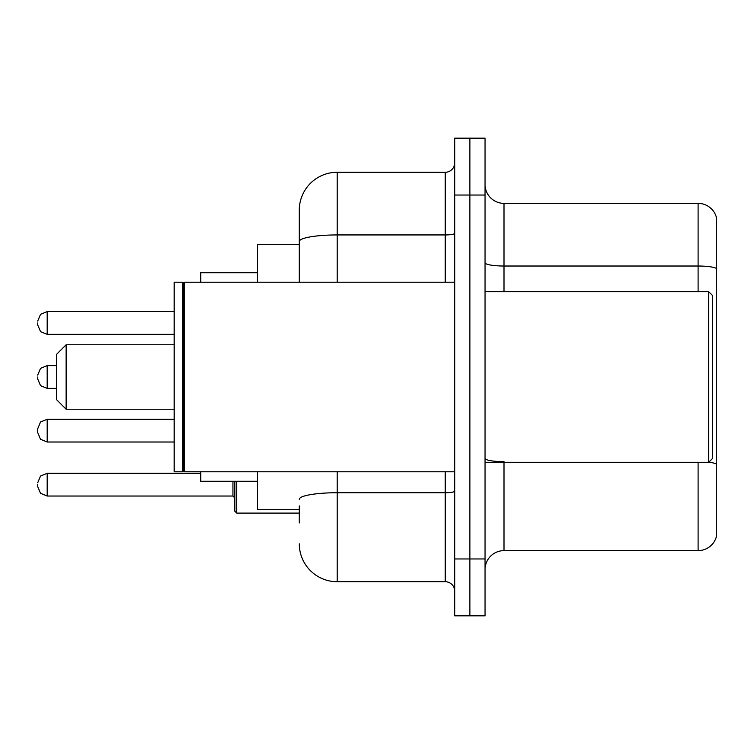 <?xml version="1.0" encoding="UTF-8"?>
<svg xmlns="http://www.w3.org/2000/svg" width="754" height="754" viewBox="0 0 754 754"><rect width="100%" height="100%" fill="white"/><g stroke="black" fill="none" stroke-linecap="round" stroke-linejoin="round"><path stroke-width="1.13" d="M299.281 278.038L299.281 241.525L299.281 244.315L257.585 244.315L257.585 282.222M299.281 509.685L257.585 509.685L257.585 471.778M299.281 522.956L299.281 505.896M454.719 558.968L454.719 615.839L469.883 615.839L469.883 558.968L469.883 615.839L485.048 615.839L485.048 558.968L469.883 558.968L469.883 195.032L469.883 558.968L454.719 558.968L454.719 195.032L469.883 195.032L469.883 138.161L469.883 195.032L485.048 195.032L485.048 558.968M485.048 195.032L485.048 138.161L454.719 138.161L454.719 195.032M337.198 471.778L337.198 581.72L445.237 581.72L445.237 471.778M299.281 282.222L299.281 210.196A37.907 37.907 0 0 1 337.198 172.28L445.237 172.28A9.482 9.482 0 0 0 454.719 162.807M299.281 210.196L299.281 231.044M454.719 591.193A9.482 9.482 0 0 0 445.237 581.72M337.198 581.72A37.907 37.907 0 0 1 299.281 543.804M485.048 569.59A18.954 18.954 0 0 1 504.002 550.627L698.1 550.627L698.1 462.296M716.3 217.02A18.954 18.954 0 0 0 698.1 203.373A18.954 18.954 0 0 1 716.3 217.02L716.3 536.98A18.954 18.954 0 0 1 698.1 550.627M716.3 268.396L716.3 268.396A18.954 3.289 180 0 0 698.1 266.021L698.1 203.373L504.002 203.373A18.954 18.954 0 0 1 485.048 184.41A18.954 18.954 0 0 0 504.002 203.373L504.002 291.704M716.3 268.66L716.3 474.813M66.135 409.224L66.135 344.776L56.654 354.257L56.654 399.743L66.135 409.224L174.174 409.224M200.715 471.778L200.715 481.25L257.585 481.25M257.585 272.75L200.715 272.75L200.715 282.222M708.722 291.704L712.511 295.493L712.511 458.507L708.722 462.296L708.722 291.704L485.048 291.704M184.607 471.778L183.656 470.826L183.656 283.174L184.607 282.222L184.607 471.778L454.719 471.778M182.704 471.778L174.174 471.778L174.174 282.222L182.704 282.222L182.704 471.778L183.656 470.826M37.7 430.647L37.7 428.753L37.7 432.542L37.7 428.753L37.7 432.542L37.7 428.753L40.528 421.995L47.182 419.271L47.182 442.014L40.528 439.29L37.7 432.542L37.7 430.647M236.728 481.25L236.728 513.097L234.833 511.203L234.833 481.25M37.7 484.662L37.7 486.566L37.7 484.662M37.7 377L37.7 378.894L37.7 377M37.7 322.976L37.7 324.87L37.7 322.976M454.719 491.08A9.482 1.649 0 0 1 445.237 492.73L337.198 492.73A37.907 6.579 180 0 0 299.281 499.318M337.198 172.28L337.198 234.937L445.237 234.937L445.237 172.28M299.281 241.525A37.907 6.579 180 0 1 337.198 234.937L337.198 282.222M445.237 282.222L445.237 234.937A9.482 1.649 0 0 0 454.719 233.288M504.002 462.296L504.002 550.627M698.1 291.704L698.1 266.021L504.002 266.021A18.954 3.289 -0 0 1 485.048 262.731M716.3 464.012A18.954 3.289 180 0 0 708.798 462.221M504.002 461.646A18.954 3.289 0 0 1 485.048 458.347M37.7 482.767L40.528 476.019L47.182 473.295L40.528 476.019L37.7 482.767L40.528 476.019L47.182 473.295L40.528 476.019L37.7 482.767L40.528 476.019L47.182 473.295L47.182 496.038L232.939 496.038L232.939 481.25M56.654 365.624L47.182 365.624L47.182 388.376L40.528 385.652L37.7 378.894M174.174 311.6L47.182 311.6L47.182 334.352L40.528 331.628L37.7 324.87M66.135 344.776L174.174 344.776M485.048 462.296L708.722 462.296M183.656 283.174L182.704 282.222M184.607 282.222L454.719 282.222M47.182 419.271L40.528 421.995L37.7 428.753L40.528 421.995L47.182 419.271L40.528 421.995L37.7 428.753L40.528 421.995L47.182 419.271L174.174 419.271M47.182 442.014L40.528 439.29L37.7 432.542L40.528 439.29L47.182 442.014L40.528 439.29L37.7 432.542L40.528 439.29L47.182 442.014L174.174 442.014M47.182 496.038L40.528 493.314L37.7 486.566L40.528 493.314L47.182 496.038L40.528 493.314L37.7 486.566L40.528 493.314L47.182 496.038L40.528 493.314L37.7 486.566M236.728 513.097L234.833 511.203L236.728 513.097L234.833 511.203L236.728 513.097L299.281 513.097M232.939 496.038L234.833 497.932M47.182 473.295L200.715 473.295M47.182 388.376L56.654 388.376M47.182 365.624L40.528 368.348L37.7 375.106M47.182 334.352L174.174 334.352M47.182 311.6L40.528 314.324L37.7 321.081"/></g></svg>
